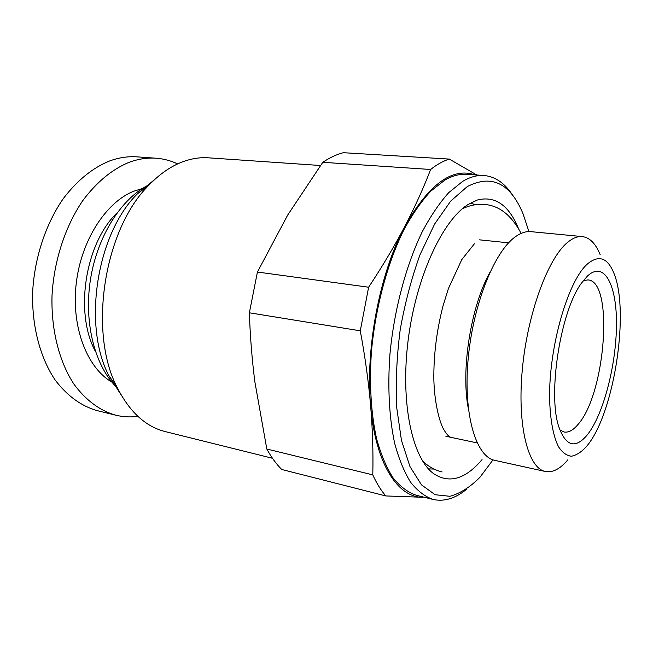 <?xml version="1.0" encoding="UTF-8"?>
<svg xmlns="http://www.w3.org/2000/svg" width="653" height="653" viewBox="0 0 653 653"><rect width="100%" height="100%" fill="white"/><g stroke="black" fill="none" stroke-linecap="round" stroke-linejoin="round"><path stroke-width="0.98" d="M149.553 184.521C121.964 197.598 97.354 235.635 90.465 279.549C83.535 323.464 95.273 367.215 117.507 388.135M155.071 179.167L137.473 193.77C96.783 233.529 82.343 325.284 108.855 375.622L121.123 394.926M137.473 193.77L149.055 185.036C159.405 174.302 170.237 166.703 181.526 162.246C190.676 158.687 199.622 157.21 208.389 157.822L320.484 165.503M149.055 185.036C104.162 228.885 87.935 331.977 117.197 387.49C129.645 411.994 145.684 426.703 165.307 431.609L272.472 458.267M476.821 175.004L449.305 159.079C443.183 161.013 436.955 164.474 430.629 169.478L322.802 162.303L287.72 215.017L257.421 272.032L249.373 312.795C250.156 336.368 252.001 359.436 254.89 382.005L266.816 449.027C271.297 457.198 276.268 464.022 281.737 469.491L385.801 495.937C380.985 490.379 376.65 483.359 372.79 474.878L266.816 449.027M322.802 162.303C329.692 157.667 336.515 154.467 343.282 152.704L449.305 159.079M430.629 169.478C423.487 188.097 414.835 207.164 404.672 226.681C379.744 273.101 365.272 348.392 370.626 405.668C368.545 381.646 365.092 356.693 360.276 330.81L249.373 312.795M385.801 495.937L422.891 497.284C397.922 497.766 375.402 463.712 370.626 405.668C372.61 429.829 373.328 452.896 372.79 474.878M360.276 330.81L368.627 287.222L257.421 272.032M475.074 174.89C452.178 167.046 428.711 184.309 404.672 226.681C394.42 246.197 382.405 266.383 368.627 287.222M513.046 195.851C505.12 183.362 495.447 176.579 484.012 175.494L466.65 174.318C459.671 173.82 452.374 175.771 444.766 180.155L430.735 191.19C421.381 201.312 412.443 214.151 403.938 229.717C387.523 262.824 375.565 306.983 371.492 350.947C369.165 383.686 371.059 414.198 376.708 439.24C381.099 454.823 386.584 467.752 393.179 478.02C400.248 486.632 407.905 492.37 416.157 495.227L433.037 499.439C444.252 501.92 455.549 498.435 466.919 488.983M484.012 175.494C477.188 175.012 470.038 176.987 462.569 181.436L448.782 192.602C439.567 202.846 430.751 215.841 422.336 231.586C406.084 265.069 394.151 309.726 389.947 354.138C387.523 387.213 389.229 418.01 394.649 443.24C398.885 458.937 404.207 471.939 410.615 482.257C417.504 490.893 424.981 496.623 433.037 499.439M528.93 231.578L522.955 213.564C510.14 183.069 491.587 174.073 467.287 186.578L450.709 201.1L434.629 224.036L420.157 254.409C411.627 277.835 404.966 302.992 400.183 329.879C396.706 356.93 395.547 382.813 396.697 407.505L401.464 440.408L409.986 466.601L421.503 484.869L435.135 494.729L449.966 496.296C460.169 493.472 470.193 487.105 480.02 477.188L493.015 459.851M482.045 459.63L479.384 462.65C463.81 479.522 448.717 483.293 434.09 473.972C412.582 459.124 400.224 404.003 408.052 340.931C415.773 277.868 442.261 220.575 468.07 204.495L477.188 200.055C495.039 195.541 508.785 205.001 518.425 228.428M428.441 468.887L433.959 469.05M470.258 203.156L475.555 204.699M468.389 408.876C460.692 370.586 470.756 306.608 489.84 272.538M582.354 236.59C577.693 236.133 572.746 238.084 567.506 242.451C547.843 258.408 527.306 314.142 522.269 370.063C517.094 426.034 528.212 468.381 545.394 471.499L494.86 460.373C476.135 456.88 463.377 415.292 467.989 360.872C472.47 306.51 493.717 252.548 514.793 237.202C520.417 233.015 525.763 231.162 530.848 231.652L582.354 236.59C589.708 237.545 595.65 243.569 600.164 254.646M545.394 471.499C552.683 472.845 560.184 468.936 567.881 459.785M587.422 264C568.037 280.757 548.895 346.629 549.614 398.208C550.095 419.438 553.262 436.31 558.503 446.742C562.306 452.488 566.6 455.655 571.383 456.227C576.313 455.337 581.341 452.121 586.443 446.57L587.529 445.224C614.351 412.312 629.884 310.665 613.771 272.921C607.478 257.592 598.695 254.621 587.422 264M587.52 434.612C603.421 414.418 616.073 365.566 616.465 325.602C617.061 285.483 604.482 260.131 587.422 276.08L581.864 282.635C560.592 309.987 547.222 394.967 559.066 427.527C566.135 446.587 575.62 448.954 587.52 434.612M559.882 429.943L564.078 432C568.608 432.768 573.31 430.188 578.174 424.262C605.527 393.669 614.122 281.337 588.01 279.917L583.382 280.586M156.149 158.222C147.26 157.585 138.216 158.957 129 162.352C112.087 169.339 96.677 182.089 82.784 200.618C65.3 226.281 54.028 260.563 52.036 295.18C50.975 329.7 59.219 361.819 74.075 384.356C86.025 400.403 99.901 410.68 115.72 415.186L97.191 410.631C81.225 406.093 67.202 395.873 55.121 379.964C40.086 357.64 31.695 325.896 32.65 291.834C34.544 257.682 45.775 223.881 63.3 198.594C77.234 180.342 92.718 167.78 109.753 160.907C119.026 157.569 128.151 156.222 137.114 156.867L156.149 158.222C163.691 158.793 170.857 160.687 177.649 163.911M115.72 415.186C123.066 416.965 130.469 417.357 137.93 416.377M111.916 382.136C87.159 367.908 71.267 327.39 76.156 284.079C80.948 240.761 105.827 202.259 133.743 191.223L142.378 188.513M117.156 212.756C85.217 243.161 74.295 312.575 95.354 351.314M108.855 375.622L117.197 387.49M479.343 239.822L508.614 242.834M445.852 436.253L477.131 442.914M462.275 208.829C469.597 205.32 476.919 203.858 484.24 204.438C499.121 205.458 511.421 215.115 521.135 233.407M451.15 437.379C448.962 436.963 446.342 434.074 443.305 428.703C439.355 421.348 434.482 402.623 433.861 379.956C433.535 355.648 436.588 330.957 443.02 305.898L448.399 288.61L461.802 259.567L474.413 243.781M442.146 471.964C434.996 470.266 428.482 466.626 422.589 461.034"/></g></svg>
